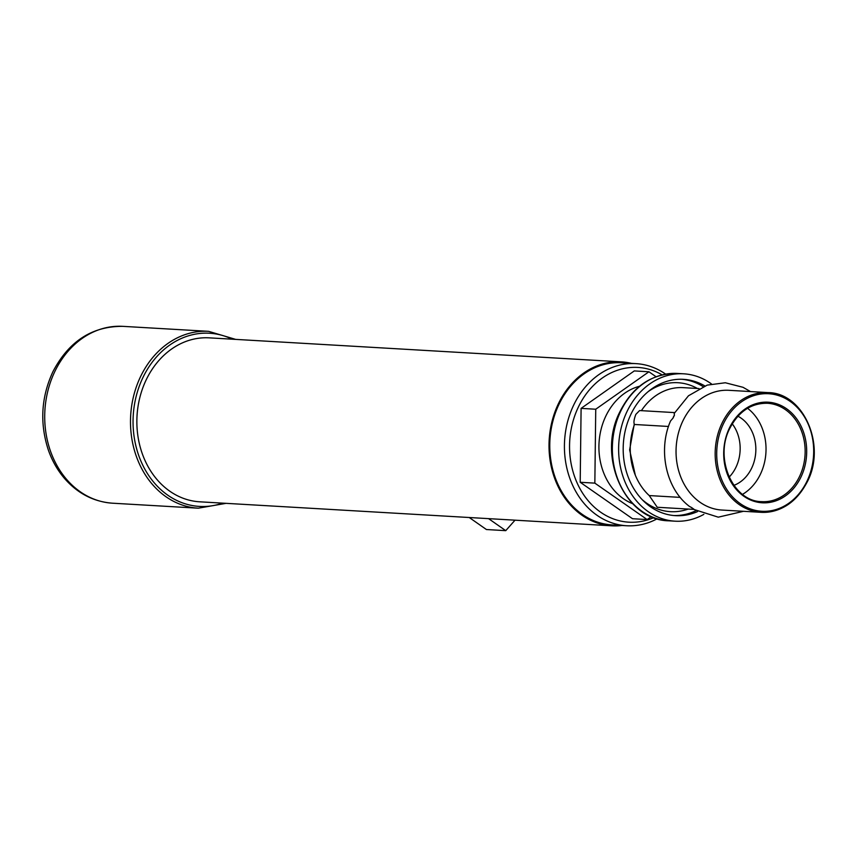 <?xml version="1.0" encoding="UTF-8"?>
<svg xmlns="http://www.w3.org/2000/svg" width="857" height="857" viewBox="0 0 857 857"><rect width="100%" height="100%" fill="white"/><g stroke="black" fill="none" stroke-linecap="round" stroke-linejoin="round"><path stroke-width="1.29" d="M729.157 477.124A36.905 30.381 93.3 0 0 735.831 467.515A36.905 30.381 93.3 0 0 732.253 423.84M662.107 374.852A77.505 63.793 93.3 0 0 578.636 406.497A77.505 63.793 93.3 0 0 583.66 494.757A77.505 63.793 93.3 0 0 653.784 517.639M657.201 518.774A81.19 66.835 -86.7 0 1 626.574 525.748A81.19 66.835 -86.7 0 1 573.933 404.558A81.19 66.835 -86.7 0 1 636.023 363.636A81.19 66.835 -86.7 0 1 665.632 374.113M636.023 363.636L621.379 362.779A81.19 66.835 93.3 0 0 559.289 403.701A81.19 66.835 93.3 0 0 611.93 524.902L626.574 525.748M631.459 363.368A82.122 67.596 93.3 0 0 621.432 361.858A82.122 67.596 93.3 0 0 558.635 403.24A82.122 67.596 93.3 0 0 611.877 525.823A82.122 67.596 93.3 0 0 622.021 525.48M621.432 361.858L209.269 337.851A82.122 67.596 93.3 0 0 146.483 379.233A82.122 67.596 93.3 0 0 199.713 501.806L611.877 525.823M656.034 376.716L648.931 371.777L595.744 409.228L594.844 483.134L647.142 519.567L651.288 516.642M648.931 371.777L634.287 370.92L581.1 408.382L580.2 482.277L632.498 518.71L647.142 519.567M595.744 409.228L581.1 408.382M594.844 483.134L580.2 482.277M515.014 520.178L505.748 530.654L486.422 529.53L469.24 517.51M505.748 530.654L488.565 518.635M639.472 386.271A60.901 50.124 93.3 0 0 598.989 450.407A60.901 50.124 93.3 0 0 632.637 503.67M704.84 385.939A68.281 56.198 93.3 0 0 683.393 379.34A68.281 56.198 93.3 0 0 630.099 416.063A68.281 56.198 93.3 0 0 675.445 515.657A68.281 56.198 93.3 0 0 697.512 511.597M711.449 383.925A73.809 60.761 93.3 0 0 683.715 373.813A73.809 60.761 93.3 0 0 626.103 413.513A73.809 60.761 93.3 0 0 675.123 521.185A73.809 60.761 93.3 0 0 703.854 514.361M668.492 426.465L634.48 424.483C633.473 422.78 633.934 419.416 635.851 414.381L639.59 410.557L674.684 412.603M699.033 388.564L683.136 387.643A59.969 49.363 93.3 0 0 641.39 410.664M693.795 509.401L693.924 509.187A7.381 6.074 -86.7 0 1 691.599 507.558L689.51 506.455C666.039 488.983 657.726 450.268 670.528 421.001M693.699 509.39L657.255 507.269L649.231 495.571A59.969 49.363 93.3 0 1 634.48 424.483M670.517 421.001L673.034 418.098A7.381 6.074 -86.7 0 1 673.602 416.588A7.381 6.074 -86.7 0 1 674.427 415.249L674.202 413.449L688.471 395.784L707.186 385.114L725.322 382.758L743.019 387.3L750.475 391.563M806.94 482.105A59.969 49.363 -86.7 0 1 761.08 512.325L721.958 510.054A59.969 49.363 -86.7 0 1 683.072 420.53A59.969 49.363 -86.7 0 1 728.932 390.31L768.054 392.592C803.727 392.817 826.673 445.704 807.155 482.041C796.346 502.459 780.995 512.55 761.08 512.325A59.969 49.363 -86.7 0 1 722.194 422.812A59.969 49.363 -86.7 0 1 768.054 392.592M673.034 418.098A67.296 55.394 -86.7 0 1 673.72 416.663A67.296 55.394 -86.7 0 1 674.427 415.249M742.548 494.35A49.267 40.558 93.3 0 0 760.255 474.532A49.267 40.558 93.3 0 0 747.572 408.296M733.903 485.362A36.905 30.381 93.3 0 0 751.525 468.425A36.905 30.381 93.3 0 0 737.931 416.213M680.212 497.381L649.231 495.571M693.924 509.187A67.296 55.394 -86.7 0 1 691.599 507.558M112.513 503.198C93.638 501.774 77.591 493.471 64.382 478.292C57.462 470.15 52.138 460.777 48.399 450.171C39.604 423.39 41.125 397.198 52.963 371.595C68.871 341.257 92.16 326.174 122.819 326.346A88.571 72.909 93.3 0 0 55.094 370.974A88.571 72.909 93.3 0 0 112.513 503.198L198.299 508.19A88.571 72.909 -86.7 0 1 140.869 375.977A88.571 72.909 -86.7 0 1 208.605 331.338L235.643 339.383M232.204 339.179A86.728 71.388 93.3 0 0 143.215 376.951A86.728 71.388 93.3 0 0 147.35 473.418A86.728 71.388 93.3 0 0 222.649 503.145M673.881 515.539A68.281 56.198 93.3 0 0 695.895 510.708M642.011 499.47A64.586 53.166 93.3 0 0 688.182 509.069M668.846 520.82C625.396 520.306 597.168 457.959 619.118 413.342C632.166 386.625 651.609 373.32 677.437 373.448A73.809 60.761 93.3 0 0 619.825 413.149A73.809 60.761 93.3 0 0 668.846 520.82L675.123 521.185M697.373 388.467A64.586 53.166 93.3 0 0 648.299 391.531M703.126 386.625A68.281 56.198 93.3 0 0 681.818 379.276M806.791 481.602A58.865 48.453 93.3 0 0 790.133 401.365A58.865 48.453 93.3 0 0 723.608 423.39A58.865 48.453 93.3 0 0 740.255 503.627A58.865 48.453 93.3 0 0 806.791 481.602M729.607 427.589A50.381 41.468 -86.7 0 1 786.544 408.735A50.381 41.468 -86.7 0 1 800.792 477.403A50.381 41.468 -86.7 0 1 743.855 496.257A50.381 41.468 -86.7 0 1 729.607 427.589M767.433 403.272C751.353 403.047 738.873 411.306 729.971 428.039C713.849 458.045 732.885 501.613 761.702 501.645A49.267 40.558 93.3 0 0 799.377 476.813A49.267 40.558 93.3 0 0 767.433 403.272A49.267 40.558 93.3 0 0 729.896 427.836M208.605 331.338L122.819 326.346M198.299 508.19L226.087 503.338M677.437 373.448L683.715 373.813M635.337 475.239L629.638 449.893L634.276 424.011M743.49 511.308L718.262 517.167L693.634 509.358"/></g></svg>
